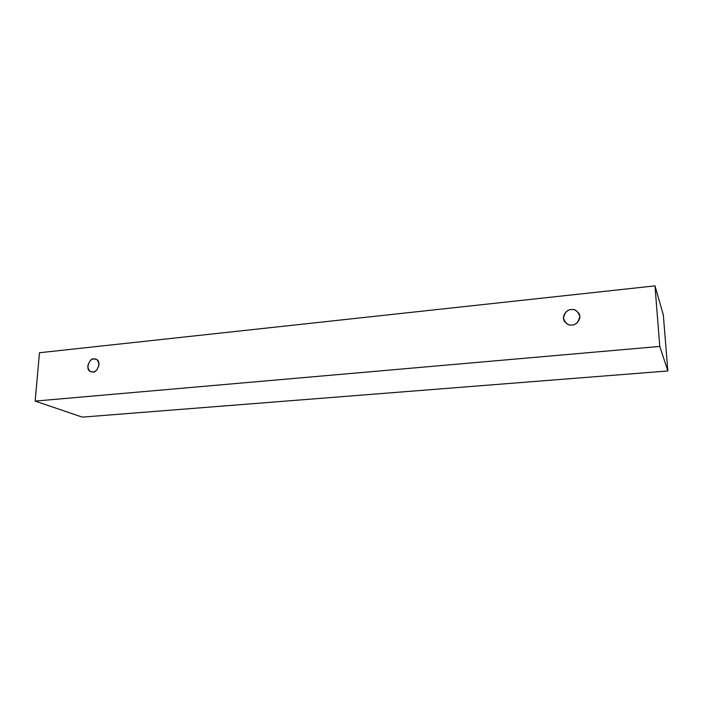 <?xml version="1.0" encoding="UTF-8"?>
<svg xmlns="http://www.w3.org/2000/svg" width="703" height="703" viewBox="0 0 703 703"><rect width="100%" height="100%" fill="white"/><g stroke="black" fill="none" stroke-linecap="round" stroke-linejoin="round"><path stroke-width="1.05" d="M39.465 352.739L654.976 285.875L663.316 314.926L654.976 285.875L659.783 346.421L35.15 401.097L39.465 352.739L35.15 401.097L82.33 417.125L35.15 401.097L659.783 346.421L667.85 370.964L659.783 346.421L654.976 285.875L39.465 352.739M82.33 417.125L667.85 370.964L663.316 314.926L667.85 370.964L82.33 417.125M572.04 324.979C568.2 325.735 565.335 323.442 563.446 318.099C564.746 312.448 567.321 309.619 571.188 309.61C575.01 308.819 577.892 311.104 579.826 316.447C578.525 322.141 575.933 324.988 572.04 324.979C575.036 325.542 582.286 319.795 578.991 313.503C576.39 310.295 573.789 308.995 571.188 309.61C568.112 309.004 560.792 315.12 564.43 321.35C567.013 324.329 569.544 325.542 572.04 324.979M92.893 371.887C90.212 372.467 88.499 370.499 87.752 365.982C89.202 361.254 91.232 358.917 93.85 358.969C96.531 358.372 98.253 360.323 99.026 364.848C97.576 369.602 95.529 371.949 92.893 371.887C96.715 373.583 102.251 361.061 96.153 359.312L93.85 358.969C89.966 357.291 84.545 369.963 90.705 371.579L92.893 371.887"/></g></svg>
